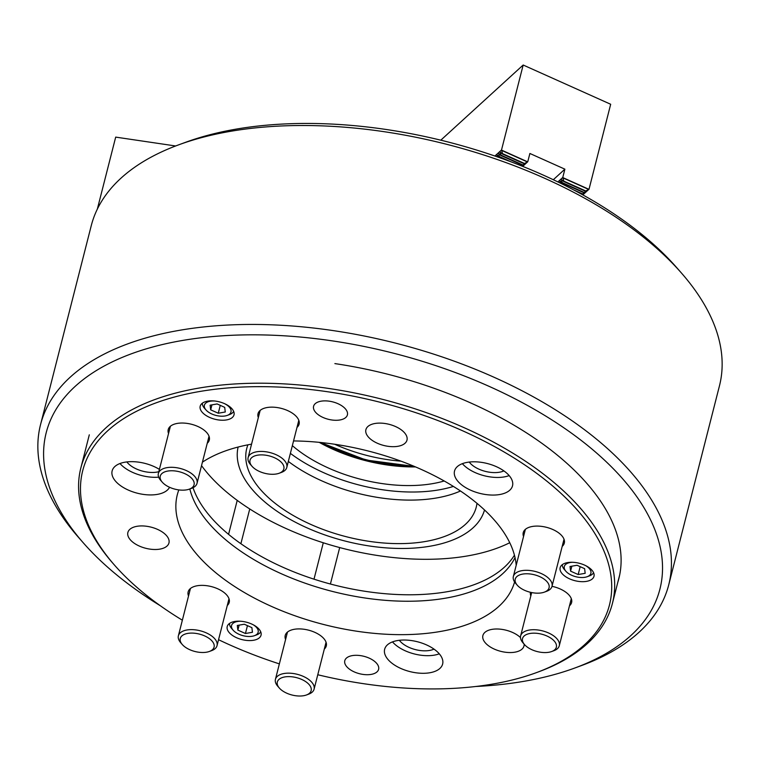 <?xml version="1.0" encoding="UTF-8"?>
<svg xmlns="http://www.w3.org/2000/svg" width="760" height="760" viewBox="0 0 760 760"><rect width="100%" height="100%" fill="white"/><g stroke="black" fill="none" stroke-linecap="round" stroke-linejoin="round"><path stroke-width="1.14" d="M323.285 542.773L314.003 579.167M330.41 584.012L339.691 547.57M237.225 500.375L228.57 534.346M334.885 363.603A274.284 141.018 14.3 0 1 618.839 578.664A274.284 141.018 14.3 0 1 617.756 582.473M160.246 605.692A316.663 162.82 14.3 0 1 83.344 542.896A316.663 162.82 14.3 0 1 180.614 340.793A316.663 162.82 14.3 0 1 590.89 448.162A316.663 162.82 14.3 0 1 574.56 668.106A316.663 162.82 14.3 0 1 525.502 681.045A316.663 162.82 14.3 0 1 475.845 686.48M83.344 542.896L78.555 537.434A324.149 166.659 14.3 0 1 40.536 424.64A324.149 166.659 14.3 0 1 178.125 330.552A324.149 166.659 14.3 0 1 521.588 390.545A324.149 166.659 14.3 0 1 668.753 584.763A324.149 166.659 14.3 0 1 581.381 665.598L574.56 668.106M40.536 424.64L91.247 225.691A324.149 166.659 14.3 0 1 178.619 144.856A324.149 166.659 14.3 0 1 228.836 131.613A324.149 166.659 14.3 0 1 681.444 273.03A324.149 166.659 14.3 0 1 719.463 385.823L668.753 584.763M178.619 144.856L185.44 142.357A316.663 162.82 14.3 0 1 234.498 129.409A316.663 162.82 14.3 0 1 676.656 267.567L681.444 273.03M240.882 543.714L249.745 508.962M476.985 503.329A118.436 60.895 14.3 0 1 476.283 507.015A118.436 60.895 14.3 0 1 387.942 543.295A118.436 60.895 14.3 0 1 265.392 494.76A118.436 60.895 14.3 0 1 246.744 448.505A118.436 60.895 14.3 0 1 247.922 444.828M484.519 509.969A127.167 65.379 14.3 0 1 389.12 548.083A127.167 65.379 14.3 0 1 258.315 496.014A127.167 65.379 14.3 0 1 238.118 447.041M509.751 542.725A185.763 95.513 14.3 0 1 216.305 482.666A185.763 95.513 14.3 0 1 201.533 465.633M460.474 490.998A118.436 60.895 14.3 0 1 288.325 461.415M453.397 486.428A118.816 61.085 14.3 0 1 290.377 453.368M444.201 480.985A107.217 55.128 14.3 0 1 292.353 445.635M415.511 466.916A107.217 55.128 14.3 0 1 319.228 442.349M413.373 466.013A109.373 56.24 14.3 0 1 321.452 442.577M400.976 461.159A107.217 55.128 14.3 0 1 334.656 444.248A174.192 89.566 -165.7 0 0 293.55 440.942M290.263 694.517A17.451 8.977 -165.7 0 0 306.441 694.982A17.451 8.977 -165.7 0 0 310.622 686.793A17.451 8.977 -165.7 0 0 298.195 678.119A17.451 8.977 -165.7 0 0 280.62 678.281A17.451 8.977 -165.7 0 0 279.366 688.085A17.451 8.977 -165.7 0 0 290.263 694.517M279.366 688.085L277.77 686.261A19.95 10.26 14.3 0 1 275.433 679.317A19.95 10.26 14.3 0 1 299.298 674.88A19.95 10.26 14.3 0 1 314.089 689.178A19.95 10.26 14.3 0 1 308.712 694.146L306.441 694.982M164.787 471.865A17.451 8.977 -165.7 0 0 162.307 482.229A17.451 8.977 -165.7 0 0 189.382 489.126A17.451 8.977 -165.7 0 0 189.553 489.06A17.451 8.977 -165.7 0 0 188.898 475.959A17.451 8.977 -165.7 0 0 164.787 471.865M162.307 482.229L160.711 480.405A19.95 10.26 14.3 0 1 158.365 473.461A19.95 10.26 14.3 0 1 163.542 468.568A19.95 10.26 14.3 0 1 186.076 470.459A19.95 10.26 14.3 0 1 197.03 483.322A19.95 10.26 14.3 0 1 191.852 488.214A19.95 10.26 14.3 0 1 191.653 488.291A19.95 10.26 14.3 0 1 191.453 488.367M548.511 583.87A17.451 8.977 -165.7 0 0 527.297 573.771A17.451 8.977 -165.7 0 0 515.803 583.072A17.451 8.977 -165.7 0 0 517.284 585.228A17.451 8.977 -165.7 0 0 544.359 592.135A17.451 8.977 -165.7 0 0 548.511 583.87M517.284 585.228L515.698 583.414A19.95 10.26 14.3 0 1 513.997 580.944A19.95 10.26 14.3 0 1 513.351 576.469A19.95 10.26 14.3 0 1 531.135 570.646A19.95 10.26 14.3 0 1 551.37 581.856A19.95 10.26 14.3 0 1 552.017 586.321A19.95 10.26 14.3 0 1 546.639 591.299L544.359 592.135M97.337 209.114L115.691 137.114L175.636 145.977M505.656 159.847L498.997 156.855L496.945 154.612L497.363 156.883M521.864 166.041L524.362 164.72L522.481 165.195L500.603 155.382L498.55 153.149L499.301 156.57L511.109 161.87M582.303 194.589L584.012 193.667L582.122 194.142L578.531 192.527M582.122 194.142L585.618 192.195L583.737 192.669L561.858 182.856L559.806 180.623L560.291 183.103M573.705 189.934L582.436 193.857M522.481 165.195L525.977 163.257L524.086 163.723L502.217 153.909L499.975 151.848L500.916 155.097L522.794 164.91M583.737 192.669L587.233 190.722L585.342 191.197L563.473 181.383L561.231 179.322L562.172 182.571L584.041 192.384M524.086 163.723L527.763 161.756L522.709 166.373M494.893 156.028L501.514 149.986L502.522 153.634L524.4 163.438M585.342 191.197L589.019 189.23L582.825 194.883M557.878 181.925L562.77 177.46L563.778 181.108L585.656 190.912M501.514 149.986L523.174 65.018L440.809 140.182M523.174 65.018L610.679 104.262L589.019 189.23M562.77 177.46L564.88 169.166L529.881 153.472L527.763 161.756M564.88 169.166L553.308 179.73M501.6 150.138L527.63 161.814M562.856 177.612L588.886 189.287M189.525 633.175A17.451 8.977 -165.7 0 0 182.314 644.556A17.451 8.977 -165.7 0 0 204.839 652.413A17.451 8.977 -165.7 0 0 209.389 651.453A17.451 8.977 -165.7 0 0 210.947 639.91A17.451 8.977 -165.7 0 0 189.525 633.175M182.314 644.556L180.718 642.732A19.95 10.26 14.3 0 1 178.381 635.797A19.95 10.26 14.3 0 1 188.964 629.726A19.95 10.26 14.3 0 1 209 634.248A19.95 10.26 14.3 0 1 217.037 645.649A19.95 10.26 14.3 0 1 211.66 650.626L209.389 651.453M283.964 468.264A17.451 8.977 -165.7 0 0 267.928 455.601A17.451 8.977 -165.7 0 0 249.907 460.911A17.451 8.977 -165.7 0 0 252.073 466.345A17.451 8.977 -165.7 0 0 279.148 473.252A17.451 8.977 -165.7 0 0 283.964 468.264M252.073 466.345L250.477 464.531A19.95 10.26 14.3 0 1 247.998 458.318A19.95 10.26 14.3 0 1 248.13 457.587A19.95 10.26 14.3 0 1 269.297 452.409A19.95 10.26 14.3 0 1 286.928 466.716A19.95 10.26 14.3 0 1 286.795 467.438A19.95 10.26 14.3 0 1 281.418 472.416L279.148 473.252M530.062 648.812A17.451 8.977 -165.7 0 0 551.646 651.538A17.451 8.977 -165.7 0 0 548.815 636.928A17.451 8.977 -165.7 0 0 527.801 634.011A17.451 8.977 -165.7 0 0 524.571 644.632A17.451 8.977 -165.7 0 0 530.062 648.812M524.571 644.632L522.975 642.817A19.95 10.26 14.3 0 1 520.638 635.873A19.95 10.26 14.3 0 1 550.677 634.011A19.95 10.26 14.3 0 1 559.293 645.725A19.95 10.26 14.3 0 1 553.917 650.702L551.646 651.538M329.346 401.204A17.451 8.977 -165.7 0 0 313.585 406.267A17.451 8.977 -165.7 0 0 331.645 419.957A17.451 8.977 -165.7 0 0 347.405 414.894A17.451 8.977 -165.7 0 0 329.346 401.204M360.553 655.633A17.451 8.977 -165.7 0 0 344.784 660.697A17.451 8.977 -165.7 0 0 362.852 674.386A17.451 8.977 -165.7 0 0 378.613 669.322A17.451 8.977 -165.7 0 0 360.553 655.633M242.972 621.5A17.451 8.977 -165.7 0 0 227.211 626.563A17.451 8.977 -165.7 0 0 245.271 640.253A17.451 8.977 -165.7 0 0 261.041 635.189A17.451 8.977 -165.7 0 0 242.972 621.5M575.918 562.6A17.451 8.977 -165.7 0 0 560.158 567.663A17.451 8.977 -165.7 0 0 578.227 581.352A17.451 8.977 -165.7 0 0 593.987 576.289A17.451 8.977 -165.7 0 0 575.918 562.6M215.945 401.166A17.451 8.977 -165.7 0 0 200.184 406.22A17.451 8.977 -165.7 0 0 218.253 419.909A17.451 8.977 -165.7 0 0 234.013 414.846A17.451 8.977 -165.7 0 0 215.945 401.166M481.545 462.365A29.925 15.38 -165.7 0 0 454.527 471.038A29.925 15.38 -165.7 0 0 485.488 494.503A29.925 15.38 -165.7 0 0 512.515 485.82A29.925 15.38 -165.7 0 0 481.545 462.365M462.374 463.666A29.925 15.38 -165.7 0 0 489.981 476.89A29.925 15.38 -165.7 0 0 509.162 475.589M469.233 462.061A21.194 10.896 -165.7 0 0 489.411 472.197A21.194 10.896 -165.7 0 0 503.899 470.905M411.673 640.594A29.925 15.38 -165.7 0 0 384.645 649.268A29.925 15.38 -165.7 0 0 415.615 672.733A29.925 15.38 -165.7 0 0 442.633 664.05A29.925 15.38 -165.7 0 0 411.673 640.594M392.492 641.886A29.925 15.38 -165.7 0 0 420.099 655.111A29.925 15.38 -165.7 0 0 439.28 653.818M399.351 640.29A21.194 10.896 -165.7 0 0 419.529 650.427A21.194 10.896 -165.7 0 0 434.017 649.125M159.41 469.376A29.925 15.38 -165.7 0 0 139.166 462.222A29.925 15.38 -165.7 0 0 112.138 470.905A29.925 15.38 -165.7 0 0 143.099 494.361A29.925 15.38 -165.7 0 0 169.537 487.274M119.985 463.524A29.925 15.38 -165.7 0 0 147.592 476.748A29.925 15.38 -165.7 0 0 158.669 477.166M126.844 461.928A21.194 10.896 -165.7 0 0 147.022 472.055A21.194 10.896 -165.7 0 0 158.821 471.703M296.998 427.405A21.194 10.896 -165.7 0 0 299.088 424.166A21.194 10.896 -165.7 0 0 277.162 407.55A21.194 10.896 -165.7 0 0 258.02 413.697A21.194 10.896 -165.7 0 0 258.324 417.601M227.278 605.492A21.194 10.896 -165.7 0 0 229.216 602.395A21.194 10.896 -165.7 0 0 207.28 585.77A21.194 10.896 -165.7 0 0 188.138 591.926A21.194 10.896 -165.7 0 0 188.518 596.011M324.311 649.068A21.194 10.896 -165.7 0 0 326.287 645.933A21.194 10.896 -165.7 0 0 304.361 629.308A21.194 10.896 -165.7 0 0 285.219 635.455A21.194 10.896 -165.7 0 0 285.579 639.502M207.233 443.26A21.194 10.896 -165.7 0 0 209.304 440.049A21.194 10.896 -165.7 0 0 187.368 423.434A21.194 10.896 -165.7 0 0 168.226 429.58A21.194 10.896 -165.7 0 0 168.549 433.523M562.2 546.373A21.194 10.896 -165.7 0 0 564.309 543.115A21.194 10.896 -165.7 0 0 542.383 526.49A21.194 10.896 -165.7 0 0 523.241 532.646A21.194 10.896 -165.7 0 0 523.535 536.522M530.471 592.297A21.194 10.896 -165.7 0 0 530.822 595.925M147.022 526.328A21.194 10.896 -165.7 0 0 127.88 532.475A21.194 10.896 -165.7 0 0 149.815 549.1A21.194 10.896 -165.7 0 0 168.957 542.944A21.194 10.896 -165.7 0 0 147.022 526.328M385.044 423.51A21.194 10.896 -165.7 0 0 365.902 429.656A21.194 10.896 -165.7 0 0 387.837 446.281A21.194 10.896 -165.7 0 0 406.98 440.135A21.194 10.896 -165.7 0 0 385.044 423.51M520.486 637.592A21.194 10.896 -165.7 0 0 502.037 629.394A21.194 10.896 -165.7 0 0 482.894 635.54A21.194 10.896 -165.7 0 0 504.83 652.156A21.194 10.896 -165.7 0 0 523.972 646.01A21.194 10.896 -165.7 0 0 524.125 644.128M317.765 674.747A271.785 139.736 -165.7 0 0 364.002 683.753A271.785 139.736 -165.7 0 0 536.208 672.704A271.785 139.736 -165.7 0 0 587.252 522.31A271.785 139.736 -165.7 0 0 328.197 391.837A271.785 139.736 -165.7 0 0 114.608 565.24A271.785 139.736 -165.7 0 0 182.362 620.198M114.608 565.24L113.012 563.417A274.284 141.018 14.3 0 1 80.845 467.979A274.284 141.018 14.3 0 1 328.558 388.426A274.284 141.018 14.3 0 1 612.408 603.468A274.284 141.018 14.3 0 1 538.479 671.869L536.208 672.704M189.829 488.965A169.556 87.181 -165.7 0 0 365.123 598.015A169.556 87.181 -165.7 0 0 515.033 557.602M193.011 487.711A169.556 87.181 -165.7 0 0 366.776 591.556A169.556 87.181 -165.7 0 0 514.444 555.189M251.56 444.153A174.192 89.566 -165.7 0 0 202.426 462.156M178.828 489.906A174.192 89.566 -165.7 0 0 357.57 631.341A174.192 89.566 -165.7 0 0 514.586 581.961M569.468 605.806A21.194 10.896 -165.7 0 0 571.606 602.538A21.194 10.896 -165.7 0 0 552.007 586.331L564.015 539.239M218.557 639.711A271.785 139.736 -165.7 0 0 279.366 663.889M516.192 565.345A174.192 89.566 -165.7 0 0 334.628 444.248M572.565 562.286A13.718 7.049 -165.7 0 0 565.924 571.292A13.718 7.049 -165.7 0 0 566.475 571.871A13.718 7.049 -165.7 0 0 587.195 576.707A13.718 7.049 -165.7 0 0 588.734 567.938A13.718 7.049 -165.7 0 0 585.665 565.63M593.55 572.631A16.207 8.331 14.3 0 1 589.466 575.871L587.195 576.707M577.03 565.269L570.019 566.504L570.589 571.14L578.17 574.541L585.181 573.306L584.611 568.66L577.03 565.269M565.924 571.292L564.328 569.468A16.207 8.331 14.3 0 1 562.295 564.661M580.174 566.675L578.17 574.541M571.852 566.181L570.589 571.14M240.644 621.243A13.718 7.049 -165.7 0 0 233.187 630.258A13.718 7.049 -165.7 0 0 245.774 636.234A13.718 7.049 -165.7 0 0 254.467 635.673A13.718 7.049 -165.7 0 0 253.412 624.891M233.187 630.258L231.591 628.434A16.207 8.331 14.3 0 1 229.586 623.39M252.444 632.272L251.883 627.627L244.302 624.236L237.291 625.47L237.861 630.106L245.442 633.507L252.444 632.272M260.709 631.797A16.207 8.331 14.3 0 1 256.738 634.847L254.467 635.673M247.447 625.642L245.442 633.507M239.124 625.147L237.861 630.106M214.795 401.014A13.718 7.049 -165.7 0 0 205.656 403.19A13.718 7.049 -165.7 0 0 206.007 409.972A13.718 7.049 -165.7 0 0 227.287 415.397A13.718 7.049 -165.7 0 0 229.729 413.991A13.718 7.049 -165.7 0 0 224.428 403.598M233.633 411.322A16.207 8.331 14.3 0 1 232.436 412.898A16.207 8.331 14.3 0 1 229.558 414.561L227.287 415.397M210.681 409.83L218.262 413.231L225.273 411.986L224.703 407.351L217.123 403.949L210.111 405.194L210.681 409.83L211.945 404.871M206.007 409.972L204.411 408.158A16.207 8.331 14.3 0 1 202.398 403.161M220.267 405.365L218.262 413.231M413.82 466.203A109.715 56.411 14.3 0 1 320.967 442.529M562.846 177.85L588.658 189.43M501.59 150.375L527.402 161.956M320.425 442.472L365.949 460.019L414.333 466.412M314.089 689.178L326.059 642.228M275.433 679.317L287.47 632.082M189.382 489.126L191.653 488.291M158.365 473.461L170.392 426.274M197.03 483.322L209.028 436.24M513.351 576.469L525.359 529.378M178.381 635.797L190.437 588.515M217.037 645.649L228.998 598.747M248.13 457.587L260.158 410.419M286.795 467.438L298.803 420.318M559.293 645.725L571.302 598.642M520.638 635.873L531.677 592.562M619.713 574.807L612.408 603.468M89.3 434.815L80.845 467.979"/></g></svg>
